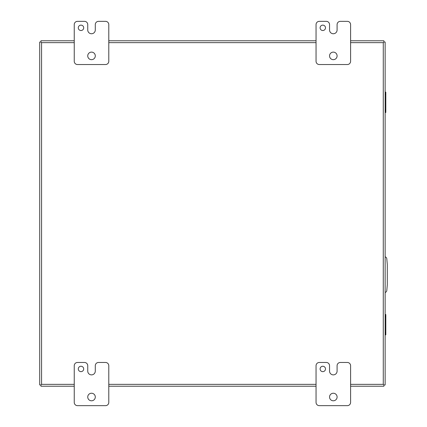 <?xml version="1.0" encoding="UTF-8"?>
<svg xmlns="http://www.w3.org/2000/svg" width="427" height="427" viewBox="0 0 427 427"><rect width="100%" height="100%" fill="white"/><g stroke="black" fill="none" stroke-linecap="round" stroke-linejoin="round"><path stroke-width="0.64" d="M385.138 87.359L385.138 92.136L385.816 92.136L385.816 93.775L385.138 93.775L385.138 110.833L385.816 110.833L385.816 112.472L385.138 112.472L385.138 117.249M385.816 333.225L385.138 333.225L385.138 316.167L385.816 316.167L385.816 334.864L385.138 334.864L385.138 339.641M385.816 316.167L385.816 314.528L385.138 314.528L385.138 309.751M385.138 292.442A2.156 2.156 0 0 0 386.793 290.525L387.3 284.756L387.3 264.532L386.793 258.757A2.156 2.156 0 0 0 385.138 256.846M74.245 384.353L41.568 384.353L40.944 384.978L41.568 384.353L41.568 42.647L40.944 42.027L41.568 42.647L74.245 42.647M350.594 40.779L383.894 40.779L383.894 42.022L383.275 42.647L383.894 42.022L385.138 42.027L385.138 384.973L383.894 384.973L383.275 384.353L383.894 384.973L383.894 386.221L350.594 386.221L383.894 386.221M74.245 40.779L40.944 40.779L40.944 42.022L39.7 42.027L39.7 384.973L40.944 384.973L40.944 386.221L74.245 386.221L40.944 386.221M316.049 386.221L108.789 386.221L316.049 386.221M385.138 384.973L385.138 42.027M108.789 40.779L316.049 40.779M337.09 365.709A3.24 3.24 0 0 1 340.33 362.47L347.359 362.47A3.24 3.24 0 0 1 350.594 365.709L350.594 402.41A3.24 3.24 0 0 1 347.359 405.65L319.289 405.65A3.24 3.24 0 0 1 316.049 402.41L316.049 365.709A3.24 3.24 0 0 1 319.289 362.47L326.313 362.47A3.24 3.24 0 0 1 329.548 365.709L329.548 371.106A3.763 3.763 0 0 0 333.316 374.874A3.763 3.763 0 0 0 337.09 371.106L337.09 365.709M325.497 368.949A2.701 2.701 0 0 0 321.451 366.612A2.701 2.701 0 0 0 321.451 371.282A2.701 2.701 0 0 0 325.497 368.949M337.1 397.014A3.779 3.779 0 0 0 331.437 393.742A3.779 3.779 0 0 0 331.437 400.286A3.779 3.779 0 0 0 337.1 397.014M95.285 365.709A3.24 3.24 0 0 1 98.52 362.47L105.549 362.47A3.24 3.24 0 0 1 108.789 365.709L108.789 402.41A3.24 3.24 0 0 1 105.549 405.65L77.484 405.65A3.24 3.24 0 0 1 74.245 402.41L74.245 365.709A3.24 3.24 0 0 1 77.484 362.47L84.503 362.47A3.24 3.24 0 0 1 87.743 365.709L87.743 371.106A3.763 3.763 0 0 0 91.506 374.874A3.763 3.763 0 0 0 95.285 371.106L95.285 365.709M83.692 368.949A2.701 2.701 0 0 0 79.641 366.612A2.701 2.701 0 0 0 79.641 371.282A2.701 2.701 0 0 0 83.692 368.949M95.296 397.014A3.779 3.779 0 0 0 89.627 393.742A3.779 3.779 0 0 0 89.627 400.286A3.779 3.779 0 0 0 95.296 397.014M337.09 24.59A3.24 3.24 0 0 1 340.33 21.35L347.359 21.35A3.24 3.24 0 0 1 350.594 24.59L350.594 61.291A3.24 3.24 0 0 1 347.359 64.53L319.289 64.53A3.24 3.24 0 0 1 316.049 61.291L316.049 24.59A3.24 3.24 0 0 1 319.289 21.35L326.313 21.35A3.24 3.24 0 0 1 329.548 24.59L329.548 29.986A3.763 3.763 0 0 0 333.316 33.749A3.763 3.763 0 0 0 337.09 29.986L337.09 24.59M325.497 27.824A2.701 2.701 0 0 0 321.451 25.492A2.701 2.701 0 0 0 321.451 30.162A2.701 2.701 0 0 0 325.497 27.824M337.1 55.894A3.779 3.779 0 0 0 331.437 52.622A3.779 3.779 0 0 0 331.437 59.166A3.779 3.779 0 0 0 337.1 55.894M95.285 24.59A3.24 3.24 0 0 1 98.52 21.35L105.549 21.35A3.24 3.24 0 0 1 108.789 24.59L108.789 61.291A3.24 3.24 0 0 1 105.549 64.53L77.484 64.53A3.24 3.24 0 0 1 74.245 61.291L74.245 24.59A3.24 3.24 0 0 1 77.484 21.35L84.503 21.35A3.24 3.24 0 0 1 87.743 24.59L87.743 29.986A3.763 3.763 0 0 0 91.506 33.749A3.763 3.763 0 0 0 95.285 29.986L95.285 24.59M83.692 27.824A2.701 2.701 0 0 0 79.641 25.492A2.701 2.701 0 0 0 79.641 30.162A2.701 2.701 0 0 0 83.692 27.824M95.296 55.894A3.779 3.779 0 0 0 89.627 52.622A3.779 3.779 0 0 0 89.627 59.166A3.779 3.779 0 0 0 95.296 55.894M385.816 93.775L385.816 110.833M350.594 42.647L383.275 42.647L383.275 384.353L350.594 384.353M316.049 384.353L108.789 384.353M108.789 42.647L316.049 42.647M385.138 110.001L385.816 110.001M385.138 94.602L385.816 94.602M385.138 332.398L385.816 332.398M385.138 316.999L385.816 316.999"/></g></svg>
